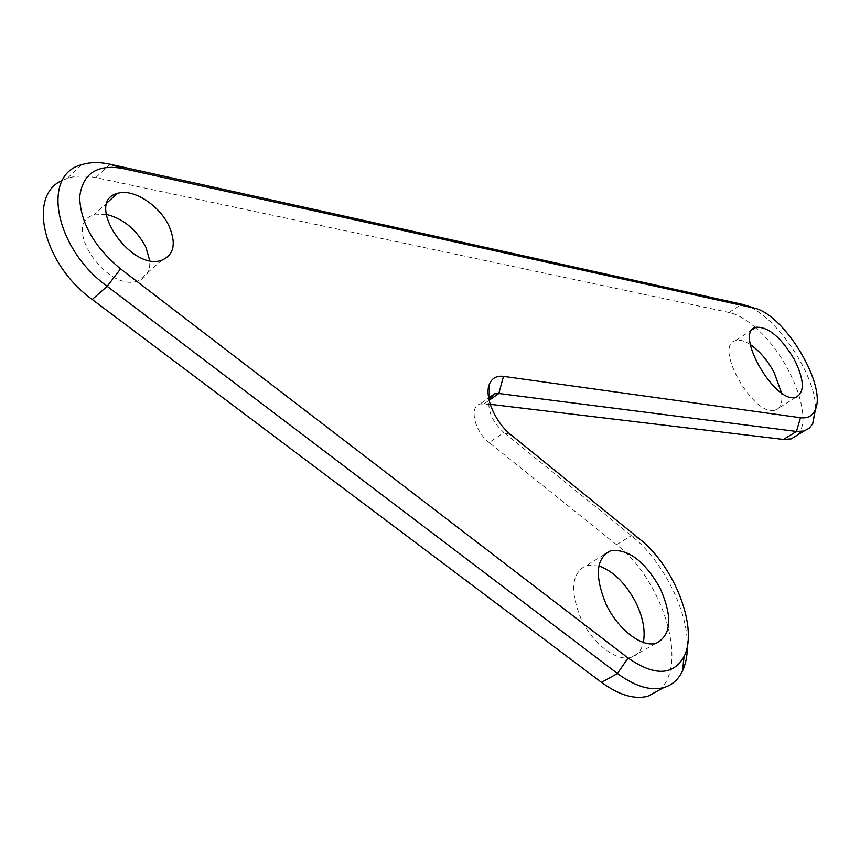 <?xml version="1.0" encoding="UTF-8"?>
<svg xmlns="http://www.w3.org/2000/svg" width="860" height="860" viewBox="0 0 860 860"><rect width="100%" height="100%" fill="white"/><g stroke="black" fill="none" stroke-linecap="round" stroke-linejoin="round"><path stroke-width="0.64" stroke-dasharray="4.3 3.22" d="M755.327 327.488C745.91 319.307 737.17 314.308 729.097 312.481L95.793 177.611C85.204 175.375 75.68 175.633 67.252 178.375L62.414 180.374M659.05 690.15C689.322 665.565 662.598 579.608 616.512 544.681L489.179 442.588L503.895 432.548C492.619 422.066 487.674 411.231 489.06 400.072M490.221 404.318L480.127 403.931C468.786 406.436 474.494 431.483 489.179 442.588M797.284 435.149C814.635 419.035 789.491 356.18 755.467 327.596M750.318 344.57C744.545 340.807 739.675 339.485 735.719 340.582C712.596 345.204 754.349 418.508 775.462 410.016C780.826 408.059 782.826 402.329 781.471 392.816M598.754 565.88L586.509 565.439C571.47 572.846 569.686 590.723 581.145 619.06C592.948 643.979 616.502 661.834 630.982 657.416C637.357 655.449 641.463 650.493 643.323 642.538M106.135 214.333L93.998 214.903C60.34 223.761 106.984 293.26 138.245 280.833C146.619 277.715 150.435 270.932 149.704 260.494M815.602 408.769C815.925 374.39 775.354 314.534 745.416 305.257M687.398 645.817C687.731 609.536 662.426 560.29 631.347 535.651L503.895 432.548L511.259 435.074M95.793 177.611L110.016 164.228M729.097 312.481L741.546 304.139M616.512 544.681L631.347 535.651L639.496 538.94M484.363 403.619L489.114 400.298M81.528 164.754L67.252 178.375M490.694 396.535L480.127 403.931M752.382 329.627L735.719 340.582M796.134 397.137L775.462 410.016M603.989 554.808L586.509 565.439M656.008 643.345L630.982 657.416M107.371 202.551L93.998 214.903M161.949 260.15L138.245 280.833M756.08 308.536L753.801 307.826"/><path stroke-width="1.29" d="M62.414 180.374C26.972 194.94 43.075 264.332 92.235 299.473L107.167 286.283L617.437 673.498C634.895 686.345 650.311 691.053 663.694 687.624C672.122 685.173 678.389 679.615 682.517 670.961C685.775 663.952 687.398 655.567 687.398 645.817M753.801 307.826L741.546 304.139L110.016 164.228C99.427 161.906 89.924 162.078 81.528 164.754C40.947 174.774 54.954 248.69 107.167 286.283L120.572 268.89L628.047 658.018C654.492 676.261 673.165 675.734 684.087 656.438C698.642 628.219 674.38 566.052 639.496 538.94L511.259 435.074C494.941 422.335 483.868 395.965 489.544 383.818C492.113 378.045 496.768 375.562 503.487 376.379L800.488 417.734C807.314 418.573 812.109 416.197 814.85 410.607C827.707 387.881 787.018 317.684 756.08 308.536L122.378 168.399C96.75 164.088 82.506 173.698 79.647 197.22C80.593 223.019 94.234 246.906 120.572 268.89M663.694 687.624L647.903 696.213C634.433 699.717 618.974 695.106 601.527 682.388L92.235 299.473M647.903 696.213L659.05 690.15M489.06 400.072L489.544 398.599L494.618 393.783L498.821 393.504L796.457 431.473L804.089 431.01L791.092 438.923L783.395 439.449L490.221 404.318M791.092 438.923L797.284 435.149M781.471 392.816L774.021 372.197C767.292 360.039 759.391 350.826 750.318 344.57M643.323 642.538C645.591 630.638 643.011 617.114 635.572 601.957C625.457 583.08 613.191 571.051 598.754 565.88M149.704 260.494L145.834 247.089C136.525 229.512 123.302 218.59 106.135 214.333M804.089 431.01L809.378 428.097L812.678 423.84L815.602 408.769M794.242 359.319C781.009 337.27 768.249 326.585 755.972 327.262C733.15 331.605 775.354 405.393 796.134 397.137C804.917 392.289 804.293 379.679 794.242 359.319M659.91 587.778C644.688 561.161 628.316 548.788 610.815 550.658C595.98 557.936 594.411 575.834 606.106 604.376C618.114 629.488 641.7 647.644 656.008 643.345C671.531 635.282 672.832 616.76 659.91 587.778M169.194 226.406C159.777 205.357 132.677 187.888 117.196 193.468C83.71 201.917 130.892 272.222 161.949 260.15C173.978 254.872 176.386 243.627 169.194 226.406M110.016 164.228L122.378 168.399M601.527 682.388L617.437 673.498L628.047 658.018M741.546 304.139L752.747 307.579M783.395 439.449L796.457 431.473L800.488 417.734M489.114 400.298L498.821 393.504L503.487 376.379M494.618 393.783L490.694 396.535M755.972 327.262L752.382 329.627M610.815 550.658L603.989 554.808M117.196 193.468L107.371 202.551M814.85 410.607L813.108 422.98M684.087 656.438L682.517 670.961M489.544 398.599L489.544 383.818"/></g></svg>
